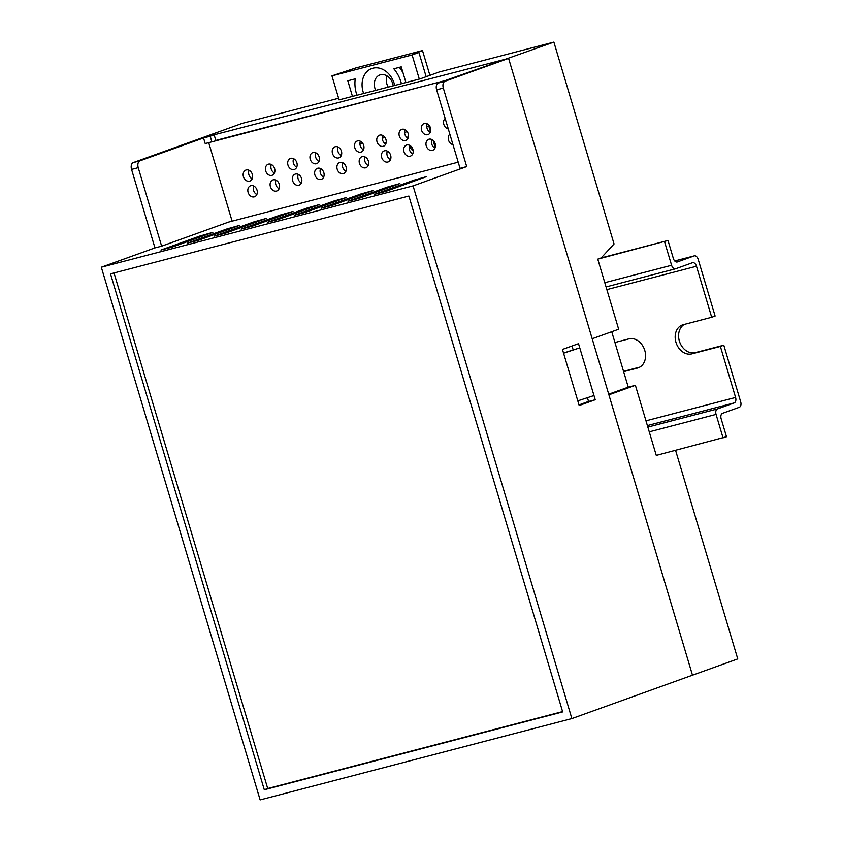 <?xml version="1.0" encoding="UTF-8"?>
<svg xmlns="http://www.w3.org/2000/svg" width="842" height="842" viewBox="0 0 842 842"><rect width="100%" height="100%" fill="white"/><g stroke="black" fill="none" stroke-linecap="round" stroke-linejoin="round"><path stroke-width="1.26" d="M413.19 151.002A8.788 6.894 70.2 0 1 409.538 145.613M408.317 137.393A8.788 6.894 -109.8 0 0 408.117 137.457A8.788 6.894 -109.8 0 0 407.37 137.793M675.579 450.354L737.75 658.907L692.482 675.189L608.903 394.824L635.384 385.299L656.276 455.396L726.499 436.735L721.152 418.79A4.684 2.894 -104.6 0 1 722.541 413.327L739.287 407.296A4.684 2.894 75.4 0 0 740.686 401.834L723.794 345.199L720.384 346.43L735.592 397.456A4.684 2.894 -104.6 0 1 734.192 402.918L717.458 408.949A4.684 2.894 75.4 0 0 716.058 414.411L723.078 437.966M211.889 141.824L205.206 143.572L203.532 137.962L196.849 139.709L210.216 136.225L211.889 141.824L444.744 80.695L215.815 140.414L214.142 134.804L210.216 136.225M430.525 131.773L428.82 126.037L426.757 126.574M407.233 131.668L404.486 132.383M384.962 137.478L382.215 138.193M362.702 143.287L359.944 144.003M435.209 147.476L433.072 140.319M587.421 397.687L588.558 401.487L579.001 404.918L588.547 401.445M664.57 241.707L671.59 265.262A4.684 2.894 75.4 0 0 675.516 268.808A4.684 2.894 75.4 0 0 675.663 268.766L692.408 262.736A4.684 2.894 -104.6 0 1 692.566 262.693A4.684 2.894 -104.6 0 1 696.481 266.24L711.69 317.266L715.111 316.045L698.218 259.41A4.684 2.894 75.4 0 0 694.303 255.852A4.684 2.894 75.4 0 0 694.155 255.905L677.41 261.925A4.684 2.894 -104.6 0 1 677.252 261.978A4.684 2.894 -104.6 0 1 673.337 258.42L667.99 240.475L597.767 259.136L618.659 329.222L592.189 338.747L508.6 58.382L495.243 61.866L495.422 62.466M608.713 394.193L628.258 387.162L611.724 331.716M628.258 387.162L635.384 385.299M338.61 98.251L242.128 123.416L133.299 162.569L139.982 160.822L203.532 137.962M339.094 99.872L420.4 78.78L439.198 72.012L553.878 42.1L614.05 243.959L601.188 257.905L597.767 259.136M553.878 42.1L438.377 82.99L445.06 81.242L508.6 58.382L692.482 675.189L571.876 718.584L413.075 185.882L466.71 166.59L443.313 88.084L436.63 89.831A5.852 3.621 -104.6 0 1 438.377 82.99M495.243 61.866L214.142 134.804M563.582 353.198L579.77 347.872L563.53 353.019M579.77 347.872L593.978 395.54L577.791 400.855M394.74 85.474A20.503 16.082 -109.8 0 0 372.859 68.213A20.503 16.082 -109.8 0 0 363.681 93.567M393.214 85.863A11.714 9.188 -109.8 0 0 380.489 74.78A11.714 9.188 -109.8 0 0 379.868 74.97A11.714 9.188 -109.8 0 0 375.732 90.431M388.236 87.168A11.714 9.188 70.2 0 1 386.941 75.885M401.434 83.726A29.281 22.976 -109.8 0 0 393.814 68.791L401.245 66.855L405.928 82.548M352.482 96.493L347.809 80.79L355.24 78.853A29.281 22.976 -109.8 0 0 356.976 95.314M429.904 75.359L422.505 50.552L355.703 67.981L331.937 75.864L339.126 99.977M419.295 79.064L412.106 54.951L418.937 52.499L412.254 54.235L422.505 50.552M408.433 136.888L406.781 137.32M386.162 142.698L384.51 143.129M412.106 54.951L331.937 75.864M426.157 76.706L418.937 52.499M403.055 72.896A29.281 22.976 -109.8 0 0 399.287 67.36M274.608 168.589A5.852 4.599 -109.8 0 0 268.177 164.243A5.852 4.599 -109.8 0 0 265.704 170.915A5.852 4.599 -109.8 0 0 272.145 175.262A5.852 4.599 -109.8 0 0 274.608 168.589M271.356 164.495A5.852 4.599 -109.8 0 0 271.177 168.947A5.852 4.599 -109.8 0 0 274.429 173.042M279.291 184.293A5.852 4.599 -109.8 0 0 272.861 179.946A5.852 4.599 -109.8 0 0 270.387 186.619A5.852 4.599 -109.8 0 0 276.818 190.966A5.852 4.599 -109.8 0 0 279.291 184.293M276.039 180.199A5.852 4.599 -109.8 0 0 275.85 184.651A5.852 4.599 -109.8 0 0 279.112 188.734M252.347 174.399A5.852 4.599 -109.8 0 0 245.906 170.052A5.852 4.599 -109.8 0 0 243.433 176.725A5.852 4.599 -109.8 0 0 249.874 181.072A5.852 4.599 -109.8 0 0 252.347 174.399M249.085 170.305A5.852 4.599 -109.8 0 0 248.906 174.757A5.852 4.599 -109.8 0 0 252.158 178.851M390.635 155.244A5.852 4.599 -109.8 0 0 384.194 150.897A5.852 4.599 -109.8 0 0 381.721 157.57A5.852 4.599 -109.8 0 0 388.162 161.917A5.852 4.599 -109.8 0 0 390.635 155.244M387.373 151.16A5.852 4.599 -109.8 0 0 387.194 155.602A5.852 4.599 -109.8 0 0 390.446 159.696M385.952 139.551A5.852 4.599 -109.8 0 0 379.521 135.194A5.852 4.599 -109.8 0 0 377.048 141.866A5.852 4.599 -109.8 0 0 383.478 146.224A5.852 4.599 -109.8 0 0 385.952 139.551M382.7 135.457A5.852 4.599 -109.8 0 0 382.51 139.898A5.852 4.599 -109.8 0 0 385.773 143.993M257.02 190.103A5.852 4.599 -109.8 0 0 250.59 185.745A5.852 4.599 -109.8 0 0 248.116 192.418A5.852 4.599 -109.8 0 0 254.558 196.775A5.852 4.599 -109.8 0 0 257.02 190.103M253.768 186.008A5.852 4.599 -109.8 0 0 253.589 190.46A5.852 4.599 -109.8 0 0 256.842 194.544M408.223 133.741A5.852 4.599 -109.8 0 0 401.781 129.384A5.852 4.599 -109.8 0 0 399.318 136.057A5.852 4.599 -109.8 0 0 405.749 140.414A5.852 4.599 -109.8 0 0 408.223 133.741M404.96 129.647A5.852 4.599 -109.8 0 0 404.781 134.099A5.852 4.599 -109.8 0 0 408.033 138.183M412.906 149.434A5.852 4.599 -109.8 0 0 406.465 145.087A5.852 4.599 -109.8 0 0 403.992 151.76A5.852 4.599 -109.8 0 0 410.433 156.107A5.852 4.599 -109.8 0 0 412.906 149.434M409.644 145.35A5.852 4.599 -109.8 0 0 409.465 149.792A5.852 4.599 -109.8 0 0 412.717 153.886M430.494 127.931A5.852 4.599 -109.8 0 0 424.052 123.585A5.852 4.599 -109.8 0 0 421.579 130.257A5.852 4.599 -109.8 0 0 428.02 134.604A5.852 4.599 -109.8 0 0 430.494 127.931M427.231 123.837A5.852 4.599 -109.8 0 0 427.052 128.289A5.852 4.599 -109.8 0 0 430.304 132.383M341.42 151.16A5.852 4.599 -109.8 0 0 334.979 146.813A5.852 4.599 -109.8 0 0 332.506 153.486A5.852 4.599 -109.8 0 0 338.947 157.833A5.852 4.599 -109.8 0 0 341.42 151.16M338.158 147.076A5.852 4.599 -109.8 0 0 337.979 151.518A5.852 4.599 -109.8 0 0 341.231 155.612M346.094 166.863A5.852 4.599 -109.8 0 0 339.663 162.517A5.852 4.599 -109.8 0 0 337.189 169.189A5.852 4.599 -109.8 0 0 343.631 173.536A5.852 4.599 -109.8 0 0 346.094 166.863M342.841 162.769A5.852 4.599 -109.8 0 0 342.652 167.221A5.852 4.599 -109.8 0 0 345.915 171.315M363.681 145.35A5.852 4.599 -109.8 0 0 357.25 141.003A5.852 4.599 -109.8 0 0 354.777 147.676A5.852 4.599 -109.8 0 0 361.218 152.023A5.852 4.599 -109.8 0 0 363.681 145.35M360.429 141.267A5.852 4.599 -109.8 0 0 360.239 145.708A5.852 4.599 -109.8 0 0 363.502 149.802M368.364 161.054A5.852 4.599 -109.8 0 0 361.934 156.707A5.852 4.599 -109.8 0 0 359.46 163.38A5.852 4.599 -109.8 0 0 365.891 167.726A5.852 4.599 -109.8 0 0 368.364 161.054M365.112 156.959A5.852 4.599 -109.8 0 0 364.923 161.411A5.852 4.599 -109.8 0 0 368.186 165.506M319.15 156.97A5.852 4.599 -109.8 0 0 312.708 152.623A5.852 4.599 -109.8 0 0 310.245 159.296A5.852 4.599 -109.8 0 0 316.676 163.643A5.852 4.599 -109.8 0 0 319.15 156.97M315.887 152.876A5.852 4.599 -109.8 0 0 315.708 157.328A5.852 4.599 -109.8 0 0 318.96 161.422M323.833 172.673A5.852 4.599 -109.8 0 0 317.392 168.326A5.852 4.599 -109.8 0 0 314.919 174.999A5.852 4.599 -109.8 0 0 321.36 179.346A5.852 4.599 -109.8 0 0 323.833 172.673M320.57 168.579A5.852 4.599 -109.8 0 0 320.392 173.031A5.852 4.599 -109.8 0 0 323.644 177.125M296.879 162.78A5.852 4.599 -109.8 0 0 290.448 158.433A5.852 4.599 -109.8 0 0 287.975 165.106A5.852 4.599 -109.8 0 0 294.405 169.452A5.852 4.599 -109.8 0 0 296.879 162.78M293.626 158.685A5.852 4.599 -109.8 0 0 293.437 163.137A5.852 4.599 -109.8 0 0 296.7 167.232M301.562 178.483A5.852 4.599 -109.8 0 0 295.121 174.136A5.852 4.599 -109.8 0 0 292.658 180.809A5.852 4.599 -109.8 0 0 299.089 185.156A5.852 4.599 -109.8 0 0 301.562 178.483M298.3 174.389A5.852 4.599 -109.8 0 0 298.121 178.841A5.852 4.599 -109.8 0 0 301.373 182.935M449.838 134.152A5.852 4.599 -109.8 0 0 448.533 140.14A5.852 4.599 -109.8 0 0 452.975 144.635M445.165 118.448A5.852 4.599 -109.8 0 0 443.85 124.448A5.852 4.599 -109.8 0 0 448.291 128.942M435.167 143.635A5.852 4.599 -109.8 0 0 428.736 139.277A5.852 4.599 -109.8 0 0 426.262 145.95A5.852 4.599 -109.8 0 0 432.693 150.308A5.852 4.599 -109.8 0 0 435.167 143.635M431.914 139.54A5.852 4.599 -109.8 0 0 431.725 143.982A5.852 4.599 -109.8 0 0 434.988 148.076M667.99 240.475L601.188 257.905M623.638 371.659L637.541 368.038A15.23 11.946 -109.8 0 0 638.352 367.786A15.23 11.946 -109.8 0 0 644.614 349.925A15.23 11.946 -109.8 0 0 628.848 338.873L614.944 342.505M711.69 317.266L683.188 324.707A15.23 11.946 -109.8 0 0 682.378 324.959A15.23 11.946 -109.8 0 0 676.115 342.82A15.23 11.946 -109.8 0 0 691.882 353.861L720.384 346.43M623.543 371.354L639.836 367.101M684.304 324.412A15.23 11.946 -109.8 0 0 679.883 342.568A15.23 11.946 -109.8 0 0 695.292 352.63L723.794 345.199M573.097 349.619L572.013 346.009M139.982 160.822A5.852 3.621 75.4 0 0 138.235 167.663L161.643 246.169L228.603 222.077L458.195 162.18M208.711 142.656L232.118 221.162M466.71 166.59L460.037 168.326L436.63 89.831M138.235 167.663L131.562 169.4L154.96 247.906L101.314 267.209L260.125 799.9L571.876 718.584M131.562 169.4A5.852 3.621 -104.6 0 1 133.299 162.569M562.456 349.441L579.18 405.518L595.231 399.74L578.517 343.673L562.456 349.441M445.06 81.242A5.852 3.621 75.4 0 0 443.313 88.084M408.896 196.039L110.502 273.871L264.293 789.743L562.688 711.911L408.896 196.039M101.314 267.209L413.075 185.882M278.986 219.257L319.728 204.48L307.151 208.027L267.861 222.162L278.986 219.257M252.274 226.224L293.005 211.447L280.428 214.994L241.138 229.129L252.274 226.224M225.551 233.192L266.293 218.415L253.705 221.962L214.415 236.097L225.551 233.192M198.828 240.159L239.57 225.393L226.982 228.929L187.692 243.064L198.828 240.159M172.105 247.138L212.847 232.36L200.259 235.907L160.969 250.042L172.105 247.138M332.432 205.311L373.174 190.534L360.597 194.081L321.297 208.216L332.432 205.311M359.155 198.344L399.897 183.567L387.309 187.113L348.02 201.249L359.155 198.344M385.878 191.376L426.62 176.599L414.032 180.146L374.743 194.281L385.878 191.376M305.709 212.279L346.451 197.512L333.874 201.049L294.574 215.184L305.709 212.279M154.96 247.906L161.643 246.169M588.558 401.487L595.231 399.74M114.017 272.955L267.714 788.522L562.593 711.595M267.714 788.522L264.293 789.743M671.59 265.262L604.788 282.68M675.347 268.84L606.051 286.922L675.516 268.808M696.481 266.24L606.861 289.616M735.592 397.456L645.972 420.832M734.192 402.918L647.382 425.568M717.458 408.949L647.845 427.105M716.058 414.411L649.256 431.841M694.155 255.905L674.737 260.967M695.292 352.63L691.882 353.861M639.131 367.459L637.541 368.038M334.169 202.048L333.874 201.049M414.327 181.135L414.032 180.146M387.615 188.103L387.309 187.113M360.892 195.081L360.597 194.081M200.554 236.897L200.259 235.907M227.277 229.929L226.982 228.929M254 222.962L253.705 221.962M280.723 215.984L280.428 214.994M307.446 209.016L307.151 208.027M694.303 255.852L674.726 260.967"/></g></svg>
